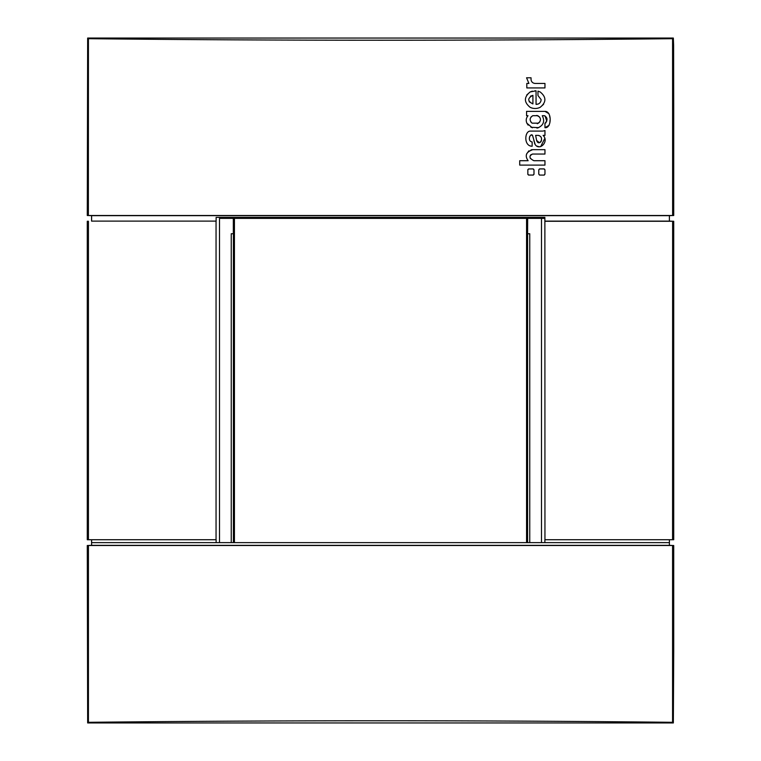 <?xml version="1.0" encoding="UTF-8"?>
<svg xmlns="http://www.w3.org/2000/svg" width="761" height="761" viewBox="0 0 761 761"><rect width="100%" height="100%" fill="white"/><g stroke="black" fill="none" stroke-linecap="round" stroke-linejoin="round"><path stroke-width="1.14" d="M91.605 221.118L216.124 221.118L91.605 221.118L91.605 215.648L669.395 215.648L669.395 221.118L672.629 221.232L672.572 539.73L544.876 539.73L544.876 542.622L669.423 542.622L669.395 539.73M91.605 539.73L91.605 542.622L216.124 542.622L216.124 539.73L87.277 539.73L87.277 221.27L88.371 221.232M526.564 542.622L526.564 218.378M234.436 218.378L234.436 542.622M673.342 38.05L87.658 38.05L87.277 215.496L88.371 215.534L88.428 38.697C283.14 40.742 477.86 40.742 672.572 38.697L672.629 215.534L673.723 215.496L673.723 109.603L673.609 45.26L673.342 38.05L672.572 38.697M672.572 539.73L673.723 539.73L673.723 221.27L672.629 221.232M88.428 539.73L88.428 221.27M87.658 38.05L88.428 38.697M216.048 221.27L216.048 539.73M216.124 221.118L216.124 217.389L544.876 217.389L544.952 539.73M672.572 221.27L544.952 221.27M672.572 215.496L88.428 215.496M531.045 79.772C531.473 82.036 532.852 83.263 535.164 83.453C532.852 83.263 531.473 82.036 531.045 79.772L531.045 77.784L526.564 77.784L528.914 83.453L526.812 83.453L526.812 87.934L544.962 87.934L544.962 83.453L535.164 83.453M544.962 149.67L544.962 154.045L544.962 149.67L532.738 149.67C526.089 151.972 524.557 155.663 528.144 160.714L527.725 160.248M526.517 154.074L528.905 150.811M531.073 149.841L532.643 149.67M544.962 154.045L532.529 154.045L530.626 154.94M530.322 155.406L530.094 156.205M530.113 157.698L530.379 158.535M532.529 154.045C528.724 156.072 529.171 158.298 533.88 160.714L544.962 160.714L544.962 165.099L519.715 165.099L519.715 160.714L528.144 160.714M544.962 130.559L544.962 135.372L544.962 130.559L543.135 131.054M544.714 138.569L540.671 146.635M539.197 146.778L536.543 146.007M534.954 144.171L534.422 142.859M534.051 141.375L533.87 140.576M544.962 135.372L543.107 135.372C549.404 141.536 539.559 151.306 535.164 144.542L532.529 135.372L531.283 135.087M529.856 136.267L529.57 136.951M529.38 137.76L529.352 139.035M532.529 135.372C530.607 132.557 526.669 141.032 532.148 141.946L532.148 146.236C523.492 146.293 524.424 130.569 530.579 131.092L542.488 131.092M538.636 127.639L530.959 127.287M528.144 125.127L526.878 123.206C525.708 120.476 526.089 117.974 528.001 115.701L526.574 115.701L526.574 111.363L544.962 111.363L548.919 113.684M549.575 115.653L549.88 117.413M550.041 120.333L549.88 122.787M549.119 125.308L544.962 127.705L544.962 123.368L546.094 122.635M546.817 121.18L544.981 115.796M544.962 123.368C547.891 120.095 547.663 117.536 544.296 115.701L542.27 115.701C545.009 121.151 543.611 125.194 538.075 127.819L536.943 128.086M526.717 95.001L530.151 91.948L532.348 91.139M534.84 90.797L536.058 90.825L536.058 104.4L538.303 104.01M540.9 101.175L541.157 99.653L537.96 95.525L537.96 91.139L540.158 91.948C546.465 97.085 546.465 102.212 540.158 107.349C536.819 108.89 533.48 108.89 530.151 107.349C523.834 102.212 523.834 97.085 530.151 91.948L536.058 90.825M543.592 104.295L540.158 107.349M532.329 108.157L530.151 107.349M544.315 168.961L544.962 169.865L544.962 174.145L544.01 175.106L539.425 175.059M538.769 174.145L539.72 175.106L538.769 174.145L538.769 169.865L539.425 168.961M544.315 175.059L544.962 174.145L544.962 169.865L544.01 168.913L539.72 168.913L538.769 169.865M533.356 168.961L534.003 169.865L533.965 174.421M533.356 175.059L528.467 175.059M527.849 174.421L527.849 169.589M528.467 168.961L533.052 168.913L534.003 169.865L534.003 174.145L533.052 175.106M536.629 140.471L535.639 135.372L538.198 135.372C545.466 136.98 538.988 147.292 536.629 140.471L539.302 142.621M539.939 142.469L540.738 141.965M541.166 141.365L541.537 140.024M541.547 138.74L541.223 137.399M540.719 136.58L538.978 135.477M537.285 123.748L539.825 121.884M539.606 117.032L536.828 115.396M530.769 121.884L532.082 123.168L538.512 123.168C541.309 120.409 541.081 117.917 537.827 115.701L532.767 115.701L530.988 117.032M529.171 101.746L532.909 103.934L532.909 95.363L530.379 96.19M544.876 218.378L527.668 218.378L527.592 233.808L529.751 233.732L527.668 233.732M219.51 542.622L219.51 218.378L233.332 218.378L233.332 233.732L231.249 233.732L233.332 233.732M669.395 221.118L544.876 221.118M91.605 215.648L88.371 215.534M669.395 215.648L672.629 215.534M544.962 83.453L544.962 87.934M544.962 160.714L544.962 165.099M532.148 146.236C523.492 146.302 524.424 130.569 530.579 131.092M544.962 111.363C552.163 111.135 551.696 128.533 544.962 127.705M532.339 127.819L526.878 123.206M532.767 115.701C529.504 117.917 529.275 120.4 532.082 123.168M537.96 91.139L540.158 91.948M536.058 104.4C539.13 104.276 540.833 102.697 541.157 99.653M532.909 95.363C527.373 98.217 527.373 101.08 532.909 103.934M527.811 169.865L528.771 168.913M528.771 175.106L527.811 174.145M669.423 215.648L669.395 218.378M541.49 218.378L541.49 542.622L541.49 218.378L219.51 218.378M669.423 38.05L91.577 38.05M91.577 215.648L91.577 221.118M91.577 539.73L91.577 542.622L669.395 542.622L669.395 545.352L91.605 545.352L91.605 542.622M673.723 651.397L673.342 722.95L87.658 722.95L87.277 545.504L673.723 545.504L673.723 651.397M88.428 545.504L88.428 722.303C283.14 720.258 477.86 720.258 672.572 722.303L673.342 722.95M672.572 722.303L672.572 545.504M88.428 722.303L87.658 722.95M88.371 545.466L91.605 545.352M672.629 545.466L669.395 545.352M529.751 233.732L529.751 542.622M231.249 542.622L231.249 233.732M233.408 542.622L233.408 233.808M527.592 233.808L527.592 542.622"/></g></svg>
